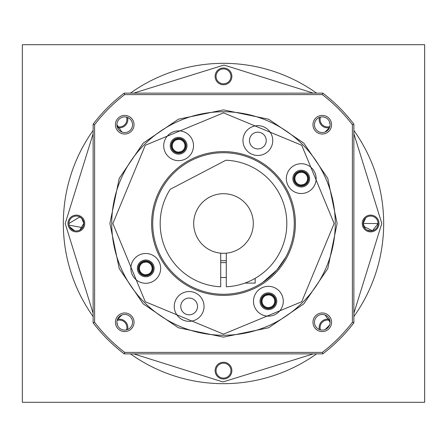 <?xml version="1.0" encoding="UTF-8"?>
<svg xmlns="http://www.w3.org/2000/svg" width="447" height="447" viewBox="0 0 447 447"><rect width="100%" height="100%" fill="white"/><g stroke="black" fill="none" stroke-linecap="round" stroke-linejoin="round"><path stroke-width="0.67" d="M230.948 370.636A7.448 7.448 0 0 0 223.5 363.188A7.448 7.448 0 0 0 216.052 370.636A7.448 7.448 0 0 0 223.5 378.089A7.448 7.448 0 0 0 230.948 370.636M329.886 320.471A7.448 7.448 0 0 0 320.471 329.886M126.529 329.886A7.448 7.448 0 0 0 117.114 320.471M83.634 225.126L83.812 223.5A7.448 7.448 0 0 0 76.364 216.052A7.448 7.448 0 0 0 68.911 223.5A7.448 7.448 0 0 0 76.364 230.948A7.448 7.448 0 0 0 83.812 223.5L81.784 218.393M79.851 216.918L68.911 223.5M117.114 126.529A7.448 7.448 0 0 0 126.529 117.114M230.948 76.364A7.448 7.448 0 0 0 223.5 68.911A7.448 7.448 0 0 0 216.052 76.364A7.448 7.448 0 0 0 223.5 83.812A7.448 7.448 0 0 0 230.948 76.364M320.471 117.114A7.448 7.448 0 0 0 329.886 126.529M377.899 221.824L378.089 223.5A7.448 7.448 0 0 0 370.636 216.052A7.448 7.448 0 0 0 363.188 223.5A7.448 7.448 0 0 0 370.636 230.948A7.448 7.448 0 0 0 378.089 223.5L363.188 223.5L365.216 228.607M83.812 223.5L79.734 230.144M74.593 230.736L69.659 226.758M78.706 216.426L81.795 218.404M69.101 225.171L82.555 227.64M363.188 223.472L365.674 217.946M369.641 216.119L371.362 216.085M22.35 44.7L424.65 44.7L424.65 402.3L22.35 402.3L22.35 44.7M367.149 230.082L371.004 230.943M363.813 226.484L372.463 230.725L378.089 223.5L377.899 225.176M353.873 316.549A160.177 160.177 0 0 0 353.873 130.451M316.549 93.127A160.177 160.177 0 0 0 130.451 93.127M313.308 353.873L223.5 381.811L222.483 381.811L133.692 353.873M222.472 383.671A160.177 160.177 0 0 1 130.451 353.873A160.177 160.177 0 0 0 316.549 353.873M231.881 370.636A8.381 8.381 0 0 0 223.5 362.254A8.381 8.381 0 0 0 215.119 370.636A8.381 8.381 0 0 0 223.5 379.017A8.381 8.381 0 0 0 231.881 370.636M127.596 329.551A8.381 8.381 0 0 0 117.449 319.404L121.847 315.001M84.746 223.5A8.381 8.381 0 0 0 76.364 215.119A8.381 8.381 0 0 0 67.983 223.5A8.381 8.381 0 0 0 76.364 231.881A8.381 8.381 0 0 0 84.746 223.5M117.449 127.596A8.381 8.381 0 0 0 127.596 117.449L127.607 117.455M231.881 76.364A8.381 8.381 0 0 0 223.5 67.983A8.381 8.381 0 0 0 215.119 76.364A8.381 8.381 0 0 0 223.5 84.746A8.381 8.381 0 0 0 231.881 76.364M319.404 117.449A8.381 8.381 0 0 0 329.551 127.596L325.153 131.999M379.017 223.5A8.381 8.381 0 0 0 370.636 215.119A8.381 8.381 0 0 0 362.254 223.5A8.381 8.381 0 0 0 370.636 231.881A8.381 8.381 0 0 0 379.017 223.5M329.551 319.404A8.381 8.381 0 0 0 319.404 329.551L319.393 329.545M133.692 93.127L223.5 65.189L224.517 65.189L313.308 93.127M93.127 130.451A160.177 160.177 0 0 0 93.127 316.549A160.177 160.177 0 0 1 63.323 223.5M220.706 286.762A63.323 63.323 0 0 1 170.195 189.316L225.891 160.222A63.323 63.323 0 0 1 286.823 223.299A63.323 63.323 0 0 1 226.294 286.762L226.294 253.17A29.798 29.798 0 0 0 253.298 223.5A29.798 29.798 0 0 0 223.5 193.702A29.798 29.798 0 0 0 193.702 223.5A29.798 29.798 0 0 0 220.706 253.17L220.706 286.762M226.294 253.17A29.798 29.798 0 0 1 220.706 253.17M255.164 278.341L255.164 283.102L244.9 283.102L246.263 282.593M226.294 260.646A37.252 37.252 0 0 1 220.706 260.646M138.676 268.384A7.079 7.079 0 0 0 145.756 275.464A7.079 7.079 0 0 0 152.835 268.384A7.079 7.079 0 0 0 145.756 261.311A7.079 7.079 0 0 0 138.676 268.384M139.425 268.384A6.331 6.331 0 0 0 145.756 274.721A6.331 6.331 0 0 0 152.086 268.384A6.331 6.331 0 0 0 145.756 262.054A6.331 6.331 0 0 0 139.425 268.384L139.425 268.518M171.536 145.756A7.079 7.079 0 0 0 178.616 152.835A7.079 7.079 0 0 0 185.689 145.756A7.079 7.079 0 0 0 178.616 138.676A7.079 7.079 0 0 0 171.536 145.756M172.279 145.756A6.331 6.331 0 0 0 178.616 152.086A6.331 6.331 0 0 0 184.946 145.756A6.331 6.331 0 0 0 178.616 139.425A6.331 6.331 0 0 0 172.279 145.756L172.285 145.884M294.165 178.616A7.079 7.079 0 0 0 301.244 185.689A7.079 7.079 0 0 0 308.324 178.616A7.079 7.079 0 0 0 301.244 171.536A7.079 7.079 0 0 0 294.165 178.616M294.914 178.616A6.331 6.331 0 0 0 301.244 184.946A6.331 6.331 0 0 0 307.575 178.616A6.331 6.331 0 0 0 301.244 172.279A6.331 6.331 0 0 0 294.914 178.616L294.914 178.744M261.311 301.244A7.079 7.079 0 0 0 268.384 308.324A7.079 7.079 0 0 0 275.464 301.244A7.079 7.079 0 0 0 268.384 294.165A7.079 7.079 0 0 0 261.311 301.244M262.054 301.244A6.331 6.331 0 0 0 268.384 307.575A6.331 6.331 0 0 0 274.721 301.244A6.331 6.331 0 0 0 268.384 294.914A6.331 6.331 0 0 0 262.054 301.244L262.054 301.373M138.307 268.384A7.448 7.448 0 0 1 145.756 260.936A7.448 7.448 0 0 1 153.204 268.384A7.448 7.448 0 0 1 145.756 275.838A7.448 7.448 0 0 1 138.307 268.384M148.197 274.229L145.756 274.721M143.314 262.545L145.756 262.054M171.162 145.756A7.448 7.448 0 0 1 178.616 138.307A7.448 7.448 0 0 1 186.064 145.756A7.448 7.448 0 0 1 178.616 153.204A7.448 7.448 0 0 1 171.162 145.756M181.057 151.594L178.616 152.086M176.168 139.911L178.616 139.425M293.796 178.616A7.448 7.448 0 0 1 301.244 171.162A7.448 7.448 0 0 1 308.693 178.616A7.448 7.448 0 0 1 301.244 186.064A7.448 7.448 0 0 1 293.796 178.616M303.686 184.455L301.244 184.946M298.803 172.771L301.244 172.279M260.936 301.244A7.448 7.448 0 0 1 268.384 293.796A7.448 7.448 0 0 1 275.838 301.244A7.448 7.448 0 0 1 268.384 308.693A7.448 7.448 0 0 1 260.936 301.244M270.832 307.089L268.384 307.575M265.943 295.406L268.384 294.914M111.75 223.5A111.75 111.75 0 0 1 266.267 120.254A111.75 111.75 0 0 1 302.518 302.518A111.75 111.75 0 0 1 111.75 223.5M303.837 303.837L268.625 327.768L223.5 337.111L178.375 327.768L143.163 303.837L119.232 268.625L109.889 223.5L119.232 178.375L143.163 143.163L178.375 119.232L223.5 109.889L268.625 119.232L303.837 143.163L327.768 178.375L337.111 223.5L327.768 268.625L303.837 303.837M223.5 334.132L301.731 301.731L334.132 223.5L301.731 145.269L223.5 112.867L145.269 145.269L112.867 223.5L145.269 301.731L223.5 334.132M314.453 124.724A7.822 7.822 0 0 1 322.276 116.902A7.822 7.822 0 0 1 330.098 124.724A7.822 7.822 0 0 1 322.276 132.547A7.822 7.822 0 0 1 314.453 124.724L314.453 124.724M116.902 124.724A7.822 7.822 0 0 1 124.724 116.902A7.822 7.822 0 0 1 132.547 124.724A7.822 7.822 0 0 1 124.724 132.547A7.822 7.822 0 0 1 116.902 124.724L121.869 132.01M116.902 322.276A7.822 7.822 0 0 1 124.724 314.453A7.822 7.822 0 0 1 132.547 322.276A7.822 7.822 0 0 1 124.724 330.098A7.822 7.822 0 0 1 116.902 322.276L117.505 325.282M314.453 322.276A7.822 7.822 0 0 1 322.276 314.453A7.822 7.822 0 0 1 330.098 322.276A7.822 7.822 0 0 1 322.276 330.098A7.822 7.822 0 0 1 314.453 322.276L314.453 322.276M312.961 124.724A9.314 9.314 0 0 1 322.276 115.415A9.314 9.314 0 0 1 331.585 124.724A9.314 9.314 0 0 1 322.276 134.039A9.314 9.314 0 0 1 312.961 124.724A9.314 9.314 0 0 1 322.276 115.415A9.314 9.314 0 0 1 331.585 124.724A9.314 9.314 0 0 1 322.276 134.039A9.314 9.314 0 0 1 312.961 124.724M115.415 124.724A9.314 9.314 0 0 1 124.724 115.415A9.314 9.314 0 0 1 134.039 124.724A9.314 9.314 0 0 1 124.724 134.039A9.314 9.314 0 0 1 115.415 124.724A9.314 9.314 0 0 1 124.724 115.415A9.314 9.314 0 0 1 134.039 124.724A9.314 9.314 0 0 1 124.724 134.039A9.314 9.314 0 0 1 115.415 124.724M115.415 322.276A9.314 9.314 0 0 1 124.724 312.961A9.314 9.314 0 0 1 134.039 322.276A9.314 9.314 0 0 1 124.724 331.585A9.314 9.314 0 0 1 115.415 322.276A9.314 9.314 0 0 1 124.724 312.961A9.314 9.314 0 0 1 134.039 322.276A9.314 9.314 0 0 1 124.724 331.585A9.314 9.314 0 0 1 115.415 322.276M312.961 322.276A9.314 9.314 0 0 1 322.276 312.961A9.314 9.314 0 0 1 331.585 322.276A9.314 9.314 0 0 1 322.276 331.585A9.314 9.314 0 0 1 312.961 322.276A9.314 9.314 0 0 1 322.276 312.961A9.314 9.314 0 0 1 331.585 322.276A9.314 9.314 0 0 1 322.276 331.585A9.314 9.314 0 0 1 312.961 322.276M180.767 306.441A8.381 8.381 0 0 1 189.148 298.06A8.381 8.381 0 0 1 197.529 306.441A8.381 8.381 0 0 1 189.148 314.822A8.381 8.381 0 0 1 180.767 306.441M249.471 140.559A8.381 8.381 0 0 1 257.852 132.178A8.381 8.381 0 0 1 266.233 140.559A8.381 8.381 0 0 1 257.852 148.94A8.381 8.381 0 0 1 249.471 140.559M137.374 268.384A8.381 8.381 0 0 1 145.756 260.003A8.381 8.381 0 0 1 154.137 268.384A8.381 8.381 0 0 1 145.756 276.766A8.381 8.381 0 0 1 137.374 268.384M260.003 301.244A8.381 8.381 0 0 1 268.384 292.863A8.381 8.381 0 0 1 276.766 301.244A8.381 8.381 0 0 1 268.384 309.626A8.381 8.381 0 0 1 260.003 301.244M292.863 178.616A8.381 8.381 0 0 1 301.244 170.234A8.381 8.381 0 0 1 309.626 178.616A8.381 8.381 0 0 1 301.244 186.997A8.381 8.381 0 0 1 292.863 178.616M170.234 145.756A8.381 8.381 0 0 1 178.616 137.374A8.381 8.381 0 0 1 186.997 145.756A8.381 8.381 0 0 1 178.616 154.137A8.381 8.381 0 0 1 170.234 145.756M276.849 270.005L281.744 263.708M283.085 261.691L284.197 259.903M285.566 257.511L276.799 270.061L262.814 282.353M152.723 223.5A70.777 70.777 0 0 1 223.5 152.723A70.777 70.777 0 0 1 294.277 223.5A70.777 70.777 0 0 1 223.5 294.277A70.777 70.777 0 0 1 152.723 223.5M174.246 306.441A14.902 14.902 0 0 1 189.148 291.539A14.902 14.902 0 0 1 204.044 306.441A14.902 14.902 0 0 1 189.148 321.337A14.902 14.902 0 0 1 174.246 306.441M242.956 140.559A14.902 14.902 0 0 1 257.852 125.663A14.902 14.902 0 0 1 272.754 140.559A14.902 14.902 0 0 1 257.852 155.461A14.902 14.902 0 0 1 242.956 140.559M130.854 268.384A14.902 14.902 0 0 1 145.756 253.488A14.902 14.902 0 0 1 160.657 268.384A14.902 14.902 0 0 1 145.756 283.286A14.902 14.902 0 0 1 130.854 268.384M253.488 301.244A14.902 14.902 0 0 1 268.384 286.343A14.902 14.902 0 0 1 283.286 301.244A14.902 14.902 0 0 1 268.384 316.146A14.902 14.902 0 0 1 253.488 301.244M286.343 178.616A14.902 14.902 0 0 1 301.244 163.714A14.902 14.902 0 0 1 316.146 178.616A14.902 14.902 0 0 1 301.244 193.512A14.902 14.902 0 0 1 286.343 178.616M163.714 145.756A14.902 14.902 0 0 1 178.616 130.854A14.902 14.902 0 0 1 193.512 145.756A14.902 14.902 0 0 1 178.616 160.657A14.902 14.902 0 0 1 163.714 145.756M151.606 223.5A71.894 71.894 0 0 1 223.5 151.606A71.894 71.894 0 0 1 295.394 223.5A71.894 71.894 0 0 1 223.5 295.394A71.894 71.894 0 0 1 151.606 223.5M322.823 93.127A163.898 163.898 0 0 1 353.873 124.177L353.873 322.823A163.898 163.898 0 0 1 322.823 353.873L124.177 353.873A163.898 163.898 0 0 1 93.127 322.823L93.127 124.177A163.898 163.898 0 0 1 124.177 93.127L322.823 93.127L322.321 94.613L124.679 94.613A162.412 162.412 0 0 0 94.613 124.679L94.613 322.321A162.412 162.412 0 0 0 124.679 352.387L322.321 352.387A162.412 162.412 0 0 0 352.387 322.321L352.387 124.679A162.412 162.412 0 0 0 322.321 94.613M352.387 124.679L353.873 124.177M124.679 94.613L124.177 93.127M93.127 124.177L94.613 124.679M94.613 322.321L93.127 322.823M124.177 353.873L124.679 352.387M322.321 352.387L322.823 353.873M353.873 322.823L352.387 322.321M329.556 325.131L325.153 329.545M325.131 314.99L330.098 322.276M329.495 121.718L330.098 124.724M353.873 133.692L381.811 223.45L353.873 313.308M93.127 313.308L65.189 223.55L93.127 133.692M144.482 144.482A111.75 111.75 0 0 1 335.25 223.5M226.294 262.613L220.706 262.613M226.294 277.514L220.706 277.514"/></g></svg>
